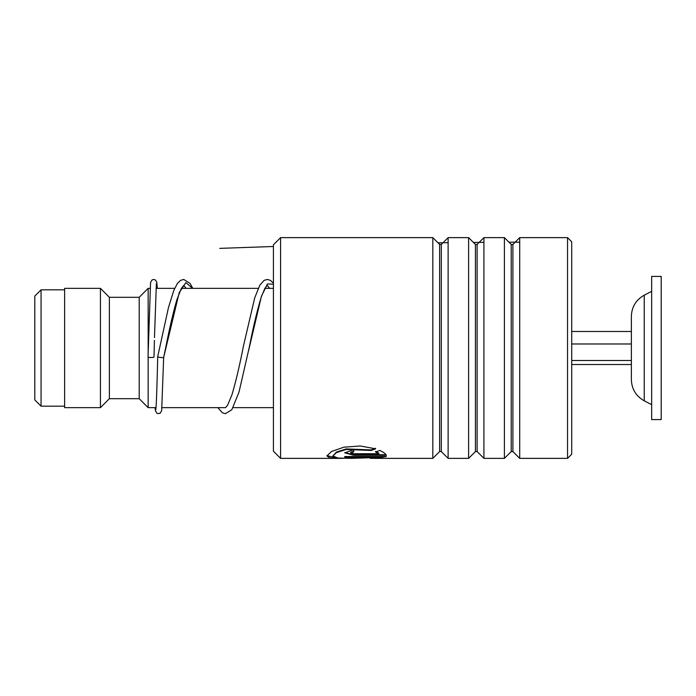 <?xml version="1.0" encoding="UTF-8"?>
<svg xmlns="http://www.w3.org/2000/svg" width="696" height="696" viewBox="0 0 696 696"><rect width="100%" height="100%" fill="white"/><g stroke="black" fill="none" stroke-linecap="round" stroke-linejoin="round"><path stroke-width="1.04" d="M34.8 399.904L34.8 296.096L41.064 289.832L41.064 406.168L34.8 399.904M156 407.656L148.152 407.656L148.152 357.161M148.152 352.541L148.152 288.344L139.2 297.288L109.368 297.288L100.424 288.344L64.632 288.344L64.632 407.656L100.424 407.656L100.424 288.344M148.152 407.656L139.2 398.712L139.2 297.288M139.2 398.712L109.368 398.712L109.368 297.288M631.368 379.642C631.724 389.099 636.013 396.155 644.235 400.818L644.235 295.182C636.013 299.845 631.724 306.901 631.368 316.358L631.368 379.642L631.368 364.513L571.712 364.513M651.656 331.287L651.656 419.592L661.2 419.592L661.2 276.408L651.656 276.408L651.656 331.287M571.712 360.493L631.368 360.493M571.712 343.981L631.368 343.981M571.712 331.487L631.368 331.487M280.584 458.368L273.432 451.208L273.432 244.792L280.584 237.632L280.584 458.368L337.908 458.368L329.774 457.881L326.876 455.941L331.487 451.513L343.92 447.18L360.31 445.988L375.579 448.816L371.333 450.469L346.199 449.477L336.446 452.618L332.836 455.95L337.917 458.046L352.22 458.368M567.536 237.632L571.712 241.808L571.712 454.192L567.536 458.368L567.536 237.632L519.712 237.632L519.712 458.368L567.536 458.368M439.628 451.556L441.316 451.556L441.316 244.444L439.628 244.444L439.628 451.556L432.816 458.368L432.816 237.632L280.584 237.632M475.42 451.556L477.108 451.556L477.108 244.444L475.42 244.444L475.42 451.556L468.608 458.368L448.12 458.368L448.12 237.632L441.316 244.444M468.608 458.368L468.608 237.632L448.12 237.632M511.212 451.556L512.9 451.556L512.9 244.444L511.212 244.444L511.212 451.556L504.4 458.368L483.92 458.368L483.92 237.632L477.108 244.444M504.4 458.368L504.4 237.632L483.92 237.632M353.716 453.722L378.824 453.722L375.553 451.956L379.798 450.451C383.557 452.226 385.749 453.835 386.384 455.28L353.716 455.28L344.772 452.835L353.716 449.694L353.716 451.861L350.732 452.835L353.716 453.722M350.967 458.368L378.824 457.455L344.772 457.455L344.772 456.524L386.384 456.524L375.492 458.368L370.15 458.307M343.241 458.307L337.908 458.368M371.333 450.469L371.333 449.912L346.208 448.929L336.446 452.052L332.836 455.95M378.824 457.455L378.824 456.863L344.772 456.524M385.758 456.524L377.528 457.75M335.811 457.75L326.902 455.645M375.579 448.267L371.333 449.912M378.824 453.722L378.824 453.157L375.553 451.391M386.045 454.705L353.716 454.705L344.816 452.548M353.716 451.304L350.732 452.269L350.732 452.835M157.714 356.665L157.705 356.691C156.644 357.152 164.734 358.066 163.673 357.37L179.237 292.546L185.893 282.593L192.548 288.344M154.408 340.37L154.007 357.031A2.984 0.487 180 0 1 151.015 357.518A2.984 0.487 180 0 1 148.039 357.031L150.554 282.463L152.041 279.949L153.712 279.461L155.33 279.94L156.739 282.028L157.348 288.344M155.051 407.656L155.365 410.588L156.878 413.198L158.018 413.642L160.167 413.198L161.663 410.675L163.673 357.37M519.712 242.156L508.967 242.199M483.92 242.347L473.41 242.434M448.12 242.695L438.001 242.817M273.432 246.497L219.736 248.368M353.716 455.28L353.716 454.705M248.62 350.532L261.409 296.322L267.421 283.959L273.432 284.185M64.632 406.168L41.064 406.168M273.432 407.656L233.125 407.656M225.6 407.656L161.994 407.656M109.368 398.712L100.424 407.656M273.432 288.344L264.898 288.344M258.216 288.344L181.378 288.344M174.696 288.344L156.017 288.344M150.04 288.344L148.152 288.344M64.632 289.832L41.064 289.832M644.235 400.818L651.656 404.672M644.235 295.182L651.656 291.328M439.628 244.444L432.816 237.632M475.42 244.444L468.608 237.632M511.212 244.444L504.4 237.632M512.9 244.444L519.712 237.632M432.816 458.368L375.492 458.368M512.9 451.556L519.712 458.368M477.108 451.556L483.92 458.368M441.316 451.556L448.12 458.368M157.705 356.674L168.467 307.571L173.748 290.571L177.332 283.559L180.612 280.34L183.761 279.461L190.051 283.411L192.801 288.344M186.119 288.344L183.744 285.438M183.709 285.421L181.351 288.388L176.854 299.811C173.226 312.391 169.58 327.973 165.926 346.556L163.673 357.387M273.432 283.211L270.44 280.366L267.403 279.461L264.141 280.34L259.886 285.064L254.701 297.905L243.426 346.13C239.589 365.687 235.77 381.86 231.977 394.667L227.583 405.29L225.46 407.717M269.639 288.344L267.264 285.438M267.22 285.421L264.871 288.388L261.4 296.653C257.416 309.45 253.414 326.163 249.385 346.808L238.989 392.17L231.829 409.709L225.417 413.685L222.381 412.798L217.891 407.656M157.705 356.691C157.139 381.704 156.33 407.978 155.774 409.683L155.834 409.5M154.477 337.586L156.374 283.646"/></g></svg>
